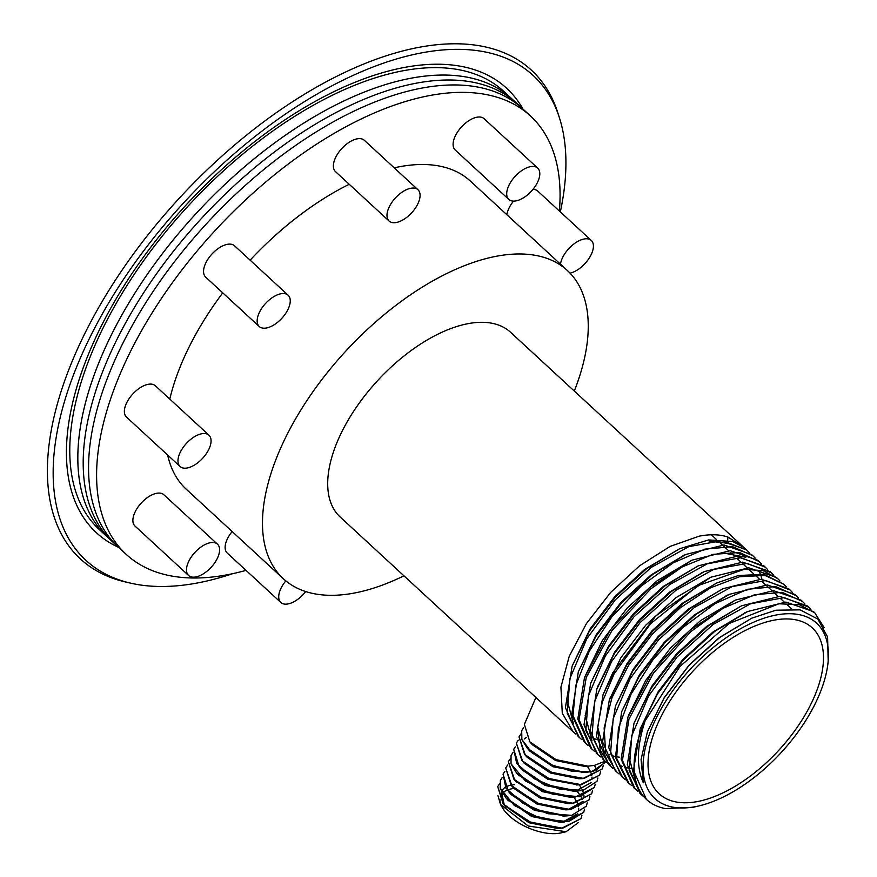 <?xml version="1.0" encoding="UTF-8"?>
<svg xmlns="http://www.w3.org/2000/svg" width="877" height="877" viewBox="0 0 877 877"><rect width="100%" height="100%" fill="white"/><g stroke="black" fill="none" stroke-linecap="round" stroke-linejoin="round"><path stroke-width="1.32" d="M696.82 801.677A112.881 58.364 132.7 0 0 799.353 724.128A112.881 58.364 132.7 0 0 812.266 627.866A112.881 58.364 132.7 0 0 692.852 671.289A112.881 58.364 132.7 0 0 659.23 793.828A112.881 58.364 132.7 0 0 696.82 801.677M776.89 614.876A119.261 61.664 132.7 0 0 651.71 728.184A119.261 61.664 132.7 0 0 698.706 805.974A119.261 61.664 132.7 0 0 827.57 666.224A119.261 61.664 132.7 0 0 776.89 614.876M578.217 822.615L566.082 831.736L561.039 832.898A38.204 18.461 -156.8 0 1 559.811 833.15A38.204 18.461 -156.8 0 1 502.477 807.794L500.548 804.549L497.906 795.582M501.611 806.204A38.204 18.461 -156.8 0 1 499.912 799.594M500.339 796.765A38.204 18.461 -156.8 0 1 502.466 793.192A38.204 18.461 -156.8 0 1 507.268 790.067M507.739 789.881A38.204 18.461 -156.8 0 1 512.913 788.62M824.205 627.713L814.799 612.815L799.331 604.681L778.875 603.782L729.215 623.459L679.971 666.454L645.165 720.773A125.652 64.975 132.7 0 0 646.557 799.517A125.652 64.975 132.7 0 0 665.325 808.572L692.983 807.3L698.706 805.974M645.165 720.773C636.779 746.02 636.165 766.695 643.323 782.777L641.065 759.592L647.423 731.714L664.185 697.873L689.223 665.215L719.633 637.568L751.874 618.142L775.926 610.206L800.087 609.855L817.912 619.085L827.603 637.02L828.195 661.96L827.57 666.224M246.009 570.368A298.169 154.166 -47.3 0 1 126.222 554.374L118.176 546.963A298.169 154.166 -47.3 0 1 112.64 365.27A298.169 154.166 -47.3 0 1 314.361 133.052A298.169 154.166 -47.3 0 1 522.429 108.562L503.661 91.263A298.169 154.166 -47.3 0 0 404.374 70.533A298.169 154.166 -47.3 0 0 133.534 275.389A298.169 154.166 -47.3 0 0 99.419 529.664L107.454 537.075A298.169 154.166 -47.3 0 1 141.581 282.811A298.169 154.166 -47.3 0 1 412.409 77.954A298.169 154.166 -47.3 0 1 511.708 98.673A298.169 154.166 -47.3 0 0 303.639 123.164A298.169 154.166 -47.3 0 0 101.918 355.382A298.169 154.166 -47.3 0 0 107.454 537.075L112.815 542.019A298.169 154.166 -47.3 0 1 107.279 360.326A298.169 154.166 -47.3 0 1 309 128.108A298.169 154.166 -47.3 0 1 517.068 103.618A298.169 154.166 -47.3 0 0 309 128.108A298.169 154.166 -47.3 0 0 107.279 360.326A298.169 154.166 -47.3 0 0 112.815 542.019L118.176 546.963A298.169 154.166 -47.3 0 1 112.64 365.27A298.169 154.166 -47.3 0 1 314.361 133.052A298.169 154.166 -47.3 0 1 522.429 108.562L530.464 115.972A298.169 154.166 -47.3 0 1 559.362 211.006M566.082 831.736L528.25 825.991L500.548 804.549M647.423 731.714L664.262 697.555L689.103 665.106L719.118 637.743L751.874 618.142M814.799 612.815L813.516 611.631L785.924 602.071L747.719 611.51L714.733 631.418L683.468 659.91L657.607 693.696L640.199 728.897L658.079 691.854L682.909 659.394L712.924 632.043L746.141 612.245M635.365 780.87L628.502 755.25M634.016 723.185L651.885 686.143L676.715 653.683L706.741 626.331L741.536 605.81L708.539 625.707L677.274 654.198L651.414 687.996L634.016 723.185L627.318 764.733L640.057 793.532L643.904 796.853M628.425 715.84L645.702 680.442L670.532 647.982L700.548 620.62L735.343 600.098L689.552 630.42L652.269 671.749L627.822 717.474L621.124 759.033L633.863 787.82L637.711 791.153M798.563 598.081L794.946 594.507L767.364 584.948L729.16 594.398L696.163 614.295L664.898 642.786L639.037 676.573L621.64 711.773L639.508 674.731L664.338 642.271L694.365 614.92L727.57 595.121M615.446 706.062L633.326 669.019L658.156 636.57L688.171 609.208L722.966 588.686L689.98 608.594L658.704 637.075L632.843 670.872L615.446 706.062L608.748 747.621L621.486 776.408L625.334 779.741M609.855 698.728L627.132 663.319L651.962 630.859L681.988 603.508L716.783 582.975L683.786 602.883L652.521 631.374L626.66 665.161L609.252 700.361L602.554 741.909L615.303 770.697L619.14 774.029M631.889 768.614L630.103 768.362M627.669 767.901L625.323 767.331M622.21 766.345L620.949 765.862M604.417 752.334L597.555 726.715M603.069 694.65L620.938 657.607L645.779 625.158L675.794 597.796L710.589 577.274L655.678 616.038L612.804 672.736L603.069 694.65L596.371 736.209L609.109 764.996L612.957 768.329M597.478 687.305L614.755 651.907L639.585 619.447L669.6 592.096L702.817 572.297M619.513 757.202L617.726 756.95M615.292 756.489L612.946 755.908M609.833 754.933L608.572 754.45M592.041 740.922L585.178 715.303M590.692 683.238L608.561 646.196L633.402 613.736L663.418 586.384L698.213 565.862L665.215 585.759L633.95 614.251L608.09 648.048L590.692 683.238L583.994 724.786L596.733 753.584L600.581 756.906M584.499 677.537L602.378 640.495L627.208 608.035L657.224 580.673L692.019 560.151L649.418 587.722L610.184 630.07L584.499 677.537L577.8 719.085L590.55 747.873L594.387 751.205M721.53 552.642L745.812 557.246M759.493 572.155L760.184 573.788M761.181 576.529L761.949 579.248M762.431 581.385L762.552 582.021M755.24 558.134L751.622 554.56L724.04 545.001L685.836 554.45L652.839 574.347L621.574 602.839L595.713 636.636L578.316 671.826L596.185 634.784L621.015 602.324L651.041 574.972L684.246 555.174M600.942 740.078L599.155 739.826M596.722 739.366L594.387 738.796M591.262 737.809L590.002 737.327M573.47 723.81L566.619 698.18M572.122 666.114L590.002 629.072L614.832 596.623L644.847 569.261L679.642 548.739L646.656 568.647L615.391 597.127L589.53 630.925L572.122 666.114L565.424 707.673L578.162 736.461L582.01 739.793M709.153 541.219L727.471 543.247L745.79 549.462L745.132 548.662M810.94 609.493L808.605 607.103L784.235 597.643L750.657 603.738L713.056 624.512L677.208 656.862L648.64 695.932L631.747 735.803L629.16 770.466L641.339 794.715M804.757 603.793L802.422 601.403L782.174 592.337L754.658 594.716L723.021 608.309L690.835 631.604L653.42 673.119L628.973 719.041L622.429 760.37L635.156 789.004M796.228 595.691L775.575 586.581L747.467 589.289L715.204 603.551L682.58 627.735L653.42 659.076L631.144 693.97L618.395 728.392L616.674 758.375L628.962 783.304L631.528 785.441M792.38 592.37L790.045 589.991L765.665 580.519L732.087 586.614L694.485 607.388L658.649 639.75L630.07 678.809L613.176 718.68L610.589 753.354L622.769 777.592M786.187 586.669L783.852 584.279L765.018 575.444L739.607 576.726L710.523 587.842L680.377 607.706L652.137 634.389L628.59 665.336L612.036 697.544L604.143 727.921L605.7 753.518L616.586 771.892M779.993 580.958L777.658 578.568L763.22 570.708L744.277 569.272L698.004 585.628L650.602 623.657L614.086 673.92L602.214 702.28L597.478 728.392L600.263 750.241L610.392 766.18M773.81 575.257L771.475 572.867L747.094 563.396L713.527 569.491L675.926 590.276L640.078 622.626L611.499 661.686L594.606 701.556L592.03 736.231L604.209 760.469L606.763 762.617M607.476 763.143L610.304 764.985M767.616 569.546L765.281 567.156L740.912 557.695L707.333 563.79L669.732 584.564L633.885 616.915L605.316 655.985L588.423 695.856L585.836 730.519L598.015 754.768M761.433 563.845L759.098 561.455L739.464 552.488L712.869 554.374L682.174 566.959L650.712 588.906L611.949 630.585L586.274 677.362L579.039 719.721L591.832 749.057M752.904 555.744L732.569 546.678L704.911 549.134L673.13 562.87L640.835 586.384L611.751 617.024L589.191 651.359L575.761 685.54L573.01 715.731L585.639 743.356L588.204 745.494M749.057 552.422L746.722 550.043L722.341 540.572L688.774 546.667L651.173 567.441L615.325 599.802L586.746 638.862L569.853 678.732L567.266 713.407L579.456 737.645M727.68 540.21L727.899 537.02C719.721 534.345 710.184 534.06 699.276 536.143L670.083 546.426L639.497 565.84L610.633 592.446L586.395 623.635L569.239 656.292L560.918 687.195L562.289 713.264L573.262 731.944L575.827 734.082M746.722 550.043L744.091 547.61L732.799 541.548L708.671 539.925L679.642 548.739M578.316 671.826L571.727 714.547L584.356 742.172L585.639 743.356M759.098 561.455L757.816 560.271L730.223 550.701L692.019 560.151M765.281 567.156L763.999 565.972L736.417 556.413L698.213 565.862M771.475 572.867L770.192 571.683L742.6 562.124L704.395 571.563L671.409 591.471L640.144 619.962L614.284 653.749L596.875 688.949L590.177 730.497L602.927 759.285L604.209 760.469M603.573 759.877L606.193 761.96M606.906 762.464L609.8 764.251M777.658 578.568L776.375 577.384L748.794 567.825L710.589 577.274M783.852 584.279L763.735 574.26L738.324 575.542L716.783 582.975M790.045 589.991L788.752 588.807L761.17 579.237L722.966 588.686M621.64 711.773L615.391 757.191L627.68 782.12L628.962 783.304M802.422 601.403L801.129 600.219L773.547 590.649L735.343 600.098M808.605 607.103L807.322 605.919L779.741 596.36L741.536 605.81M640.703 794.113L643.323 796.195M640.199 728.897L633.501 770.444L646.393 799.375M126.222 554.374A298.169 154.166 -47.3 0 1 120.675 372.681A298.169 154.166 -47.3 0 1 322.407 140.463A298.169 154.166 -47.3 0 1 530.464 115.972M514.646 784.586L511.225 785.003M510.918 785.058L506.215 786.537M505.185 787.075L501.26 790.89M501.238 790.922L504.352 805.239M504.593 805.557L529.028 822.725L557.575 828.502L561.433 828.327L529.412 821.815L503.223 804.056L497.708 786.592L499.605 783.698M507.257 799.342L531.692 816.509L560.239 822.286L564.097 822.111L532.076 815.599L505.886 797.84L500.175 788.171L500.372 780.377L502.269 777.482M562.53 822.122L577.746 813.757M578.656 810.227L578.667 808.166M578.414 806.434L577.296 802.904M576.956 802.137L574.062 797.325M586.362 806.16L571.694 815.391L566.761 815.895L534.74 809.383L508.561 791.624L511.094 794.54L534.356 810.293L564.744 815.95M511.225 785.397L513.758 788.313L537.02 804.066L565.566 809.855L569.425 809.679L537.415 803.168L511.225 785.397L505.7 767.934L507.597 765.073L505.7 767.934L512.047 786.274L538.884 803.716L570.686 809.57L589.026 799.923L569.425 809.679M567.868 809.679L583.073 801.326M583.994 797.785L583.994 795.724M583.742 794.003L582.635 790.473M582.284 789.695L579.39 784.893M515.259 780.683L539.684 797.851L568.23 803.639L572.089 803.464L540.079 796.941L513.889 779.182L508.364 761.718L510.261 758.824M517.923 774.468L542.348 791.635L570.894 797.423L574.753 797.248L542.742 790.725L516.553 772.966L511.006 763.845L511.028 755.503L512.924 752.609M519.217 766.75L521.749 769.666L545.012 785.419L573.558 791.207L577.417 791.021L545.406 784.509L519.217 766.75L513.692 749.287L515.588 746.393M575.86 791.032L591.076 782.668M591.986 779.138L591.986 777.077M591.745 775.356L590.627 771.815M590.616 771.782L587.393 766.235M600.559 771.771L599.671 775.093L580.081 784.805L548.07 778.294L521.881 760.534L524.413 763.45L547.676 779.204L578.064 784.86M526.507 737.327L524.194 739.037M524.545 754.319L527.077 757.235L550.35 772.988L578.886 778.765L582.745 778.59L550.734 772.078L524.545 754.319L519.02 736.844L520.916 733.961M605.47 761.576L604.998 762.661L591.811 771.596L585.408 772.374L553.398 765.862L527.209 748.103L529.741 751.019L553.014 766.761L583.391 772.429M529.872 741.876L532.405 744.792L555.678 760.545L584.214 766.334L588.072 766.158L556.062 759.646L529.872 741.876L524.358 724.413L535.902 697.478M581.911 815.292L581.023 818.614L561.433 828.327M508.561 791.624L503.036 774.15L504.933 771.289L503.036 774.15M584.575 809.076L583.687 812.398L564.097 822.111M592.567 790.429L591.679 793.751L572.089 803.464M597.895 777.987L597.007 781.308L583.084 790.385L577.417 791.021M594.354 787.513L574.753 797.248M521.881 760.534L516.356 743.071L518.252 740.177M527.209 748.103L521.859 739.53L521.694 730.618L523.591 727.746M603.223 765.555L602.335 768.877L582.745 778.59M605.02 761.192L594.474 765.38L588.072 766.158M605.426 761.543L596.47 770.181L591.822 771.552L572.232 771.398L550.296 764.437L531.868 752.696L521.87 739.486L521.694 730.629M602.356 768.833L584.016 778.48L552.203 772.637L525.378 755.185L519.041 736.812M599.671 775.093L581.352 784.696L549.539 778.853L522.714 761.4L516.356 743.071M597.029 781.275L583.106 790.352L559.263 789.026L534.016 778.688L516.706 763.45L513.714 749.243M595.231 784.202L594.365 787.491L579.313 796.754L552.291 794.091L525.498 781.012L511.028 763.812L511.05 755.459M591.701 793.707L573.35 803.343L541.548 797.5L514.722 780.059L508.364 761.718M589.903 796.645L589.015 799.967M587.239 802.861L586.362 806.138L571.705 815.347L547.884 813.713L522.944 803.31L505.941 788.182L503.058 774.117M577.219 791.471L580.421 795.636M580.98 796.502L582.492 799.21M583.698 812.365L568.471 821.661L541.153 818.822L514.295 805.47L500.197 788.138L500.383 780.333M581.034 818.581L562.694 828.217L530.892 822.374L504.056 804.922L497.708 786.592M596.47 770.181L594.573 765.358M743.444 547.051L727.899 537.02M574.303 391.054A209.57 108.353 132.7 0 0 567.441 270.587A209.57 108.353 132.7 0 0 497.654 256.018A209.57 108.353 132.7 0 0 307.29 400A209.57 108.353 132.7 0 0 283.315 578.71A209.57 108.353 132.7 0 0 403.946 575.816M742.315 545.987L510.557 332.273A125.652 64.975 132.7 0 0 468.713 323.536A125.652 64.975 132.7 0 0 354.571 409.866A125.652 64.975 132.7 0 0 340.188 517.024L573.262 731.944M259.263 326.529L205.656 277.099A21.3 11.017 -47.3 0 1 204.012 274.512A21.3 11.017 -47.3 0 1 214.043 251.918A21.3 11.017 -47.3 0 1 234.532 245.79L288.138 295.22A21.3 11.017 -47.3 0 1 281.802 318.34A21.3 11.017 -47.3 0 1 259.263 326.529A21.3 11.017 -47.3 0 1 257.619 323.942A21.3 11.017 -47.3 0 1 267.649 301.348A21.3 11.017 -47.3 0 1 288.138 295.22M188.61 575.498L135.003 526.068A21.3 11.017 -47.3 0 1 141.34 502.938A21.3 11.017 -47.3 0 1 163.878 494.749L217.485 544.178A21.3 11.017 -47.3 0 1 204.1 573.339A21.3 11.017 -47.3 0 1 188.61 575.498A21.3 11.017 -47.3 0 1 194.946 552.367A21.3 11.017 -47.3 0 1 217.485 544.178M532.997 189.344A21.3 11.017 -47.3 0 1 537.7 191.033L591.306 240.462A21.3 11.017 -47.3 0 1 589.07 258.32A21.3 11.017 -47.3 0 1 570.05 273.153M506.851 214.722A21.3 11.017 -47.3 0 1 513.527 201.107M389.092 221.048L335.485 171.618A21.3 11.017 -47.3 0 1 335.091 158.638A21.3 11.017 -47.3 0 1 349.495 142.052A21.3 11.017 -47.3 0 1 364.361 140.309L417.967 189.739A21.3 11.017 -47.3 0 1 411.62 212.859A21.3 11.017 -47.3 0 1 389.092 221.048A21.3 11.017 -47.3 0 1 388.697 208.068A21.3 11.017 -47.3 0 1 403.102 191.482A21.3 11.017 -47.3 0 1 417.967 189.739M567.441 270.587L470.401 181.111A209.57 108.353 132.7 0 0 400.614 166.542A209.57 108.353 132.7 0 0 394.222 167.847M349.221 184.28A209.57 108.353 132.7 0 0 250.131 260.162M222.747 292.852A209.57 108.353 132.7 0 0 169.798 399.079M167.65 455.042A209.57 108.353 132.7 0 0 186.275 489.245L283.315 578.71M508.824 199.43L455.218 150A21.3 11.017 -47.3 0 1 463.012 125.378A21.3 11.017 -47.3 0 1 484.093 118.68L537.7 168.11A21.3 11.017 -47.3 0 1 531.352 191.23A21.3 11.017 -47.3 0 1 508.824 199.43A21.3 11.017 -47.3 0 1 516.619 174.808A21.3 11.017 -47.3 0 1 537.7 168.11M305.678 591.558A21.3 11.017 -47.3 0 1 280.837 602.488L227.231 553.058A21.3 11.017 -47.3 0 1 232.164 531.55M180.092 466.509L126.485 417.079A21.3 11.017 -47.3 0 1 132.822 393.959A21.3 11.017 -47.3 0 1 155.361 385.77L208.967 435.2A21.3 11.017 -47.3 0 1 205.481 454.845A21.3 11.017 -47.3 0 1 184.718 468.197A21.3 11.017 -47.3 0 1 180.092 466.509A21.3 11.017 -47.3 0 1 186.428 443.389A21.3 11.017 -47.3 0 1 208.967 435.2M560.458 264.152A21.3 11.017 -47.3 0 1 581.528 239.706A21.3 11.017 -47.3 0 1 591.306 240.462M280.837 602.488A21.3 11.017 -47.3 0 1 285.825 580.903M522.889 108.989A302.422 156.369 132.7 0 0 186.582 204.462A302.422 156.369 132.7 0 0 118.636 547.391M560.326 211.894A329.829 170.544 132.7 0 0 565.402 149.243A329.829 170.544 132.7 0 0 559.427 117.781L557.827 112.782A332.526 171.936 132.7 0 0 179.533 197.961A332.526 171.936 132.7 0 0 125.247 581.911L130.366 583.095A329.829 170.544 132.7 0 0 232.745 573.657M559.427 117.781A329.829 170.544 132.7 0 0 184.203 202.269A329.829 170.544 132.7 0 0 130.366 583.095M711.324 534.784L716.235 539.311M718.46 541.372L722.418 545.023M723.711 546.207L728.612 550.723M730.848 552.784L734.794 556.435M737.031 558.485L740.988 562.135M742.271 563.319L747.182 567.847M749.407 569.907L753.365 573.547M755.601 575.608L759.559 579.258M761.784 581.319L765.742 584.97M767.024 586.154L771.935 590.67M773.218 591.854L778.118 596.382M780.355 598.432L784.312 602.082M786.548 604.143L791.646 608.846M685.836 554.45L682.701 555.865M704.395 571.563L701.271 572.988M596.875 688.949L598.037 685.715M609.252 700.361L610.414 697.127M729.16 594.398L726.024 595.812M627.822 717.474L628.984 714.251M747.719 611.51L744.595 612.935M505.755 806.972L503.223 804.056M508.43 800.756L505.886 797.84M562.902 816.07L566.761 815.895M516.421 782.098L513.889 779.182M519.085 775.882L516.553 772.966M576.222 784.981L580.081 784.805M581.55 772.549L585.408 772.374"/></g></svg>
